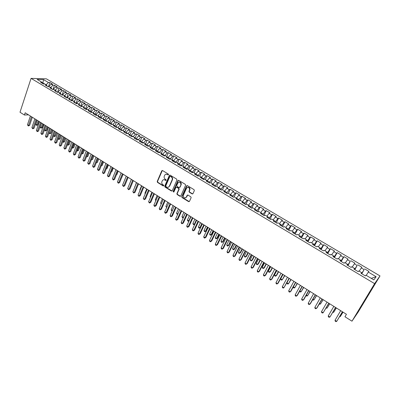 <?xml version="1.0" encoding="UTF-8"?>
<svg xmlns="http://www.w3.org/2000/svg" width="400" height="400" viewBox="0 0 400 400"><rect width="100%" height="100%" fill="white"/><g stroke="black" fill="none" stroke-linecap="round" stroke-linejoin="round"><path stroke-width="0.6" d="M168.54 174.71L168.34 174.055L162.56 170.545L161.78 170.78L157.205 181.485L157.49 182.405L163.205 185.935L163.76 185.76L163.56 185.11L162.82 184.65C161.82 183.89 161.515 182.905 161.905 181.695L162.315 180.75C162.925 179.71 163.765 179.455 164.835 179.975L165.585 180.435L166.14 180.26L165.945 179.605L165.195 179.145C164.195 178.385 163.89 177.4 164.28 176.18L164.695 175.225C165.31 174.18 166.155 173.92 167.23 174.44L167.98 174.895L168.54 174.71M192.13 193.91L192.965 193.65L194.345 190.615L194.05 189.665L187.4 185.63L186.57 185.89L181.76 196.64L182.05 197.58L188.625 201.64L189.455 201.39L191.14 197.665L190.815 196.815L187.98 195.075L187.15 195.325L186.34 197.13C184.545 198.57 183.53 198.015 183.29 195.465L186.525 188.215C188.305 186.745 189.33 187.285 189.61 189.83L188.965 191.31L189.285 192.17L192.13 193.91L192.765 193.9M351.97 321.18L374.615 283.64L380 275.915L358.115 312.165L351.97 321.18L344.955 316.765L346.435 314.28L25.185 112.77L24.44 115.025L28.48 114.84M24.44 115.025L20 112.235L31.06 78.375L374.615 283.64M176.94 180.04L176.65 179.1L170.16 175.16L169.355 175.42L164.72 186.12L165.005 187.045L171.425 191.015L172.23 190.76L176.94 180.04M169.91 175.075L169.355 175.42L169.69 175.345L165.055 186.03L165.34 186.955L172.035 191.005M178.725 180.365L185.3 184.35L185.615 185.23L180.79 196.045L179.975 196.295L177.185 194.57L176.88 193.68L178.835 189.26L178.53 188.37L176.68 187.235L175.865 187.49L173.88 192L173.1 191.545L177.91 180.625L178.725 180.365M380 275.915L46.375 78.83L31.06 78.375M48.465 86.755L49.885 82.555L48.455 82.525L43.49 79.58L37.13 79.4L42.14 82.385L40.655 82.355L43.41 83.995L44.885 84.02L46.725 85.115L45.255 85.095L48.03 86.75L49.495 86.765L51.345 87.87L49.885 87.855L52.68 89.52L54.135 89.53L56 90.64L54.55 90.635L57.365 92.31L58.81 92.315L60.69 93.43L59.245 93.435L62.08 95.125L63.52 95.115L65.41 96.245L63.98 96.255L66.835 97.955L68.26 97.94L70.165 99.075L68.745 99.095L71.62 100.81L73.035 100.785L74.955 101.925L73.545 101.96L76.44 103.685L77.85 103.65L79.78 104.8L78.38 104.84L81.3 106.58L82.695 106.535L84.645 107.695L83.255 107.745L86.195 109.495L87.575 109.44L89.54 110.61L88.16 110.67L91.12 112.435L92.495 112.37L94.47 113.545L93.105 113.615L96.09 115.395L97.45 115.32L99.44 116.505L98.085 116.585L101.09 118.38L102.44 118.29L104.445 119.485L103.1 119.575L106.13 121.38L107.47 121.285L109.49 122.49L108.16 122.59L111.21 124.41L112.535 124.305L114.57 125.515L113.25 125.625L116.325 127.46L117.64 127.34L119.69 128.565L118.385 128.685L121.48 130.53L122.78 130.405L124.85 131.635L123.555 131.77L126.675 133.63L127.965 133.49L130.045 134.73L128.765 134.875L131.91 136.75L133.185 136.6L135.285 137.85L134.015 138.005L137.185 139.89L138.445 139.73L140.56 140.99L139.305 141.155L142.495 143.06L143.745 142.885L145.88 144.155L144.635 144.335L147.85 146.25L149.09 146.07L151.235 147.345L150.005 147.535L153.25 149.47L154.47 149.275L156.635 150.56L155.42 150.765L158.69 152.71L159.895 152.505L162.08 153.8L160.875 154.015L164.17 155.98L165.365 155.76L167.56 157.07L166.375 157.295L169.695 159.27L170.87 159.04L173.09 160.36L171.915 160.595L175.26 162.59L176.425 162.345L178.66 163.675L177.5 163.925L180.875 165.935L182.02 165.68L184.27 167.02L183.13 167.28L186.53 169.305L187.66 169.035L189.93 170.385L188.805 170.665L192.23 172.705L193.345 172.42L195.635 173.785L194.525 174.07L197.975 176.13L199.08 175.835L201.385 177.205L200.29 177.51L203.77 179.585L204.855 179.275L207.18 180.655L206.1 180.975L209.61 183.065L210.675 182.74L213.02 184.135L211.955 184.465L215.495 186.575L216.545 186.235L218.91 187.64L217.865 187.985L221.43 190.11L222.465 189.76L224.845 191.175L223.815 191.535L227.41 193.68L228.43 193.31L230.83 194.74L229.82 195.11L233.445 197.275L234.445 196.89L236.86 198.33L235.87 198.72L239.525 200.9L240.505 200.5L242.945 201.955L241.97 202.355L245.655 204.555L246.62 204.14L249.08 205.605L248.125 206.025L251.84 208.24L252.78 207.81L255.26 209.29L254.325 209.72L258.07 211.955L258.995 211.51L261.495 213L260.58 213.45L264.355 215.7L265.265 215.245L267.785 216.745L266.885 217.21L270.695 219.48L271.58 219.005L274.125 220.52L273.245 221L277.09 223.29L277.955 222.8L280.515 224.325L279.66 224.825L283.535 227.13L284.38 226.625L286.965 228.165L286.125 228.68L290.035 231.005L290.86 230.485L293.465 232.035L292.65 232.565L296.59 234.915L297.395 234.375L300.02 235.94L299.23 236.49L303.205 238.855L303.985 238.3L306.635 239.88L305.865 240.445L309.87 242.83L310.63 242.255L313.305 243.85L312.555 244.43L316.6 246.84L317.335 246.25L320.035 247.855L319.305 248.455L323.385 250.885L324.095 250.275L326.82 251.895L326.115 252.515L330.23 254.965L330.92 254.335L333.665 255.97L332.985 256.61L337.135 259.085L337.8 258.435L340.57 260.085L339.91 260.74L344.1 263.235L344.74 262.565L347.535 264.23L346.9 264.905L351.125 267.425L351.74 266.735L354.56 268.415L353.955 269.11L358.215 271.65L358.805 270.94L361.65 272.635L361.07 273.35L365.365 275.915L365.93 275.185L373.845 279.895L376.12 276.71L371.25 278.355M49.885 82.555L52.605 84.165L51.18 84.14L53 85.22L50.65 87.455M52.96 89.52L54.425 85.24L53 85.22M54.425 85.24L57.165 86.86L55.745 86.845L57.58 87.93L55.23 90.18M57.49 92.31L58.995 87.945L57.58 87.93M58.995 87.945L61.755 89.58L60.345 89.57L62.195 90.665L59.845 92.93M62.055 95.105L63.6 90.67L62.195 90.665M63.6 90.67L66.375 92.315L64.98 92.315L66.84 93.42L64.49 95.695M66.67 97.86L68.235 93.415L66.84 93.42M68.235 93.415L71.03 95.07L69.645 95.08L71.52 96.19L69.17 98.485M71.32 100.63L72.9 96.18L71.52 96.19M72.9 96.18L75.72 97.845L74.34 97.865L76.23 98.985L73.885 101.29M76.005 103.425L77.605 98.965L76.23 98.985M77.605 98.965L80.44 100.645L79.075 100.67L80.975 101.795L78.635 104.115M80.72 106.235L82.34 101.765L80.975 101.795M82.34 101.765L85.195 103.46L83.84 103.495L85.755 104.63L83.415 106.965M85.47 109.065L87.11 104.59L85.755 104.63M87.11 104.59L89.985 106.295L88.64 106.34L90.57 107.48L88.23 109.83M90.255 111.92L91.91 107.435L90.57 107.48M91.91 107.435L94.81 109.15L93.475 109.205L95.42 110.355L93.08 112.72M95.075 114.79L96.75 110.3L95.42 110.355M96.75 110.3L99.67 112.025L98.345 112.09L100.305 113.25L97.97 115.63M99.93 117.685L101.625 113.185L100.305 113.25M101.625 113.185L104.565 114.925L103.25 114.995L105.225 116.165L102.89 118.56M104.82 120.6L106.535 116.09L105.225 116.165M106.535 116.09L109.495 117.845L108.195 117.925L110.18 119.105L107.85 121.515M109.755 123.515L111.48 119.015L110.18 119.105M111.48 119.015L114.46 120.785L113.17 120.875L115.17 122.06L112.845 124.49M114.77 126.325L116.46 121.965L115.17 122.06M116.46 121.965L119.465 123.745L118.185 123.85L120.2 125.045L117.88 127.485M119.83 129.15L121.475 124.935L120.2 125.045M121.475 124.935L124.505 126.73L123.235 126.84L125.27 128.045L122.95 130.505M124.93 131.99L126.53 127.93L125.27 128.045M126.53 127.93L129.58 129.735L128.325 129.86L130.375 131.07L128.055 133.545M130.07 134.84L131.625 130.945L130.375 131.07M131.625 130.945L134.695 132.765L133.455 132.895L135.515 134.12L133.2 136.61M135.215 137.805L136.755 133.98L135.515 134.12M136.755 133.98L139.85 135.815L138.62 135.96L140.695 137.19L138.34 139.745L136.265 138.505L135.99 139.18M140.365 140.875L141.925 137.04L140.695 137.19M141.925 137.04L145.04 138.885L143.825 139.045L145.915 140.285L143.54 142.915M145.555 143.965L147.13 140.125L145.915 140.285M147.13 140.125L150.275 141.985L149.07 142.15L151.175 143.4L148.775 146.115M150.785 147.075L152.375 143.23L151.175 143.4M152.375 143.23L155.545 145.105L154.35 145.28L156.475 146.54L154.05 149.34M156.05 150.215L157.665 146.36L156.475 146.54M157.665 146.36L160.855 148.25L159.675 148.435L161.815 149.705L159.36 152.595M161.36 153.375L162.99 149.51L161.815 149.705M162.99 149.51L166.205 151.415L165.04 151.615L167.195 152.895L164.71 155.88M166.705 156.56L168.355 152.69L167.195 152.895M168.355 152.69L171.595 154.605L170.445 154.82L172.62 156.11L170.1 159.19M172.095 159.765L173.765 155.89L172.62 156.11M173.765 155.89L177.03 157.825L175.895 158.05L178.085 159.345L175.53 162.535M177.525 163L179.215 159.115L178.085 159.345M179.215 159.115L182.505 161.065L181.38 161.3L183.59 162.61L181 165.91M182.995 166.26L184.705 162.37L183.59 162.61M184.705 162.37L188.02 164.33L186.915 164.58L189.14 165.9L186.51 169.295M188.51 169.54L190.24 165.645L189.14 165.9M190.24 165.645L193.58 167.62L192.49 167.885L194.73 169.21L192.105 172.63M194.065 172.85L195.815 168.945L194.73 169.21M195.815 168.945L199.185 170.94L198.105 171.21L200.365 172.55L197.74 175.99M199.665 176.185L201.435 172.275L200.365 172.55M201.435 172.275L204.83 174.28L203.77 174.57L206.045 175.92L203.42 179.375M205.31 179.545L207.1 175.625L206.045 175.92M207.1 175.625L210.52 177.65L209.475 177.95L211.77 179.31L209.15 182.79M210.995 182.93L212.81 179.005L211.77 179.31M212.81 179.005L216.255 181.045L215.225 181.36L217.54 182.73L214.92 186.23M216.73 186.345L218.565 182.41L217.54 182.73M218.565 182.41L222.035 184.47L221.025 184.795L223.355 186.175L220.735 189.7M222.505 189.785L224.36 185.845L223.355 186.175M224.36 185.845L227.865 187.92L226.87 188.26L229.22 189.65L226.6 193.195M228.275 193.365L230.21 189.305L229.22 189.65M230.21 189.305L233.735 191.395L232.76 191.75L235.13 193.155L232.51 196.715M234.06 197.035L236.1 192.795L235.13 193.155M236.1 192.795L239.66 194.9L238.695 195.27L241.085 196.685L238.47 200.27M239.88 200.755L242.04 196.31L241.085 196.685M242.04 196.31L245.625 198.435L244.68 198.815L247.09 200.24L244.475 203.85M245.74 204.515L248.025 199.855L247.09 200.24M248.025 199.855L251.64 201.995L250.715 202.39L253.145 203.83L250.53 207.46M251.715 208.165L254.06 203.43L253.145 203.83M254.06 203.43L257.705 205.585L256.8 205.995L259.245 207.445L256.635 211.1M257.77 211.775L260.145 207.03L259.245 207.445M260.145 207.03L263.82 209.205L262.93 209.63L265.4 211.09L262.79 214.765M263.875 215.415L266.28 210.66L265.4 211.09M266.28 210.66L269.985 212.855L269.115 213.295L271.6 214.77L268.995 218.465M270.03 219.085L272.465 214.32L271.6 214.77M272.465 214.32L276.2 216.535L275.345 216.99L277.855 218.475L275.25 222.195M276.24 222.785L278.7 218.015L277.855 218.475M278.7 218.015L282.465 220.245L281.635 220.715L284.16 222.21L281.56 225.955M282.495 226.515L284.985 221.735L284.16 222.21M284.985 221.735L288.78 223.98L287.97 224.47L290.52 225.98L287.92 229.745M288.805 230.275L291.325 225.485L290.52 225.98M291.325 225.485L295.15 227.755L294.36 228.255L296.93 229.78L294.335 233.57M295.165 234.065L297.715 229.27L296.93 229.78M297.715 229.27L301.575 231.555L300.805 232.075L303.395 233.61L300.805 237.425M301.575 237.89L304.16 233.085L303.395 233.61M304.16 233.085L308.05 235.39L307.3 235.925L309.915 237.475L307.325 241.315M308.045 241.745L310.655 236.935L309.915 237.475M310.655 236.935L314.58 239.255L313.855 239.81L316.49 241.37L313.905 245.235M314.565 245.63L317.21 240.81L316.49 241.37M317.21 240.81L321.17 243.155L320.46 243.725L323.12 245.3L320.535 249.19M321.14 249.55L323.82 244.725L323.12 245.3M323.82 244.725L327.81 247.09L327.125 247.675L329.805 249.265L327.225 253.18M327.775 253.505L330.485 248.67L329.805 249.265M330.485 248.67L334.51 251.055L333.845 251.66L336.55 253.26L333.975 257.2M334.46 257.49L337.205 252.65L336.55 253.26M337.205 252.65L341.265 255.055L340.625 255.675L343.355 257.29L340.78 261.255M341.21 261.51L343.985 256.66L343.355 257.29M343.985 256.66L348.08 259.085L347.465 259.73L350.215 261.36L347.645 265.35M348.01 265.565L350.215 261.36M350.82 260.71L354.95 263.155L354.36 263.815L357.135 265.46L354.57 269.475M354.875 269.655L357.135 265.46M357.715 264.79L361.88 267.26L361.315 267.935L364.115 269.595L361.555 273.64M361.795 273.785L364.115 269.595M364.67 268.91L368.875 271.4L368.335 272.095L376.12 276.71M361.65 272.635L361.245 273.455M368.335 272.095L366.245 275.37M354.56 268.415L354.18 269.245M361.98 272.92L361.615 272.7M361.315 267.935L359.215 271.185M347.535 264.23L347.175 265.07M354.99 268.755L354.53 268.48M354.36 263.815L352.25 267.04M340.57 260.085L340.23 260.93M348.06 264.63L347.505 264.295M347.465 259.73L345.345 262.93M333.665 255.97L333.345 256.825M341.19 260.54L340.54 260.15M340.625 255.675L338.5 258.85M326.82 251.895L326.52 252.76M334.38 256.48L333.64 256.04M333.845 251.66L331.715 254.81M320.035 247.855L319.755 248.725M327.63 252.46L326.795 251.965M327.125 247.675L324.985 250.805M313.305 243.85L313.05 244.725M320.935 248.475L320.01 247.925M320.46 243.725L318.31 246.83M306.635 239.88L306.4 240.76M314.295 244.52L313.285 243.92M313.855 239.81L311.695 242.89M300.02 235.94L299.805 236.83M307.715 240.6L306.615 239.95M307.3 235.925L305.135 238.985M293.465 232.035L293.265 232.935M301.185 236.715L300.005 236.01M300.805 232.075L298.63 235.11M286.965 228.165L286.785 229.07M294.715 232.86L293.45 232.11M294.36 228.255L292.18 231.27M280.515 224.325L280.355 225.235M288.295 229.04L286.95 228.235M287.97 224.47L285.785 227.46M274.125 220.52L273.98 221.435M281.93 225.245L280.505 224.4M281.635 220.715L279.44 223.685M267.785 216.745L267.66 217.67M275.615 221.49L274.11 220.595M275.345 216.99L273.145 219.935M261.495 213L261.39 213.93M269.355 217.76L267.775 216.82M269.115 213.295L266.905 216.22M255.26 209.29L255.17 210.225M263.145 214.06L261.49 213.075M262.93 209.63L260.72 212.535M249.08 205.605L249.005 206.55M256.985 210.395L255.255 209.365M256.8 205.995L254.58 208.88M242.945 201.955L242.885 202.905M250.88 206.755L249.07 205.68M250.715 202.39L248.49 205.255M236.86 198.33L236.82 199.285M244.82 203.15L242.94 202.03M244.68 198.815L242.45 201.66M230.83 194.74L230.805 195.7M238.81 199.57L236.86 198.41M238.695 195.27L236.46 198.09M224.845 191.175L224.835 192.14M232.845 196.02L230.825 194.815M232.76 191.75L230.515 194.555M218.91 187.64L218.915 188.61M226.93 192.495L224.845 191.255M226.87 188.26L224.62 191.045M213.02 184.135L213.04 185.11M221.065 189L218.91 187.72M221.025 184.795L218.77 187.56M207.18 180.655L207.215 181.64M215.24 185.535L213.02 184.215M215.225 181.36L212.97 184.105M201.385 177.205L201.435 178.19M209.465 182.095L207.18 180.735L209.475 177.95M195.635 173.785L195.7 174.775M203.735 178.685L201.395 177.465M203.77 174.57L201.46 177.33M189.93 170.385L190.01 171.385M198.055 175.3L195.79 173.955L195.665 174.235M198.105 171.21L195.79 173.955M184.27 167.02L184.365 168.02M192.415 171.94L190.17 170.605L189.98 171.025M192.49 167.885L190.17 170.605M178.66 163.675L178.765 164.68M186.815 168.61L184.59 167.285L184.35 167.83M186.915 164.58L184.59 167.285M173.09 160.36L173.21 161.37M181.265 165.3L179.055 163.985L178.765 164.65M181.38 161.3L179.055 163.985M167.56 157.07L167.695 158.08M175.755 162.02L173.56 160.715L173.265 161.4M175.895 158.05L173.56 160.715M162.08 153.8L162.225 154.82M170.285 158.765L168.11 157.47L167.815 158.155M170.445 154.82L168.11 157.47M156.635 150.56L156.795 151.585M164.86 155.535L162.7 154.25L162.41 154.93M165.04 151.615L162.7 154.25M151.235 147.345L151.41 148.375M159.475 152.325L157.33 151.05L157.045 151.735M159.675 148.435L157.33 151.05M145.88 144.155L146.065 145.185M154.13 149.145L152.005 147.88L151.72 148.56M154.35 145.28L152.005 147.88M140.56 140.99L140.76 142.025M148.83 145.985L146.72 144.73L146.44 145.41M149.07 142.15L146.72 144.73M135.285 137.85L135.495 138.885M143.565 142.855L141.47 141.605L141.195 142.285M143.825 139.045L141.47 141.605M130.045 134.73L130.27 135.77M138.62 135.96L136.265 138.505M124.85 131.635L125.085 132.68M133.08 136.61L131.095 135.425L130.825 136.1M133.455 132.895L131.095 135.425M119.69 128.565L119.94 129.615M127.86 133.5L125.965 132.37L125.695 133.045M128.325 129.86L125.965 132.37M114.57 125.515L114.83 126.57M122.675 130.415L120.87 129.34L120.61 130.01M123.235 126.84L120.87 129.34M109.49 122.49L109.76 123.545M117.535 127.35L115.815 126.33L115.555 127M118.185 123.85L115.815 126.33M104.445 119.485L104.73 120.545M112.43 124.31L110.8 123.34L110.54 124.01M113.17 120.875L110.8 123.34M99.44 116.505L99.735 117.57M107.36 121.295L105.82 120.375L105.565 121.045M108.195 117.925L105.82 120.375M94.47 113.545L94.775 114.615M102.33 118.3L100.875 117.43L100.625 118.1M103.25 114.995L100.875 117.43M89.54 110.61L89.855 111.68M97.34 115.325L95.965 114.51L95.715 115.175M98.345 112.09L95.965 114.51M84.645 107.695L84.965 108.765M92.385 112.375L91.095 111.605L90.85 112.27M93.475 109.205L91.095 111.605M79.78 104.8L80.115 105.875M87.465 109.445L86.255 108.725L86.015 109.39M88.64 106.34L86.255 108.725M74.955 101.925L75.3 103.005M82.58 106.54L81.455 105.865L81.215 106.53M83.84 103.495L81.455 105.865M70.165 99.075L70.52 100.155M77.735 103.65L76.685 103.025L76.45 103.685M79.075 100.67L76.685 103.025M65.41 96.245L65.775 97.325M72.925 100.785L71.95 100.21L71.74 100.81M74.34 97.865L71.95 100.21M60.69 93.43L61.065 94.515M68.145 97.94L67.25 97.41L67.06 97.955M69.645 95.08L67.25 97.41M56 90.64L56.385 91.73M63.405 95.115L62.585 94.63L62.415 95.12M64.98 92.315L62.585 94.63M51.345 87.87L51.74 88.96M58.695 92.31L57.95 91.87L57.8 92.31M60.345 89.57L57.95 91.87M46.725 85.115L47.13 86.21M54.02 89.53L53.35 89.13L53.215 89.525M55.745 86.845L53.35 89.13M42.14 82.385L42.55 83.48M49.375 86.765L48.78 86.41L48.665 86.755M51.18 84.14L48.78 86.41M42.67 83.555L42.89 82.9L42.325 82.89M44.77 84.02L42.89 82.9L43.49 79.58M48.455 82.525L46.1 84.745M168.43 174.86L166.065 174.18M163.65 179.715L165.175 179.89L166.04 180.4M162.33 170.465L157.545 181.4L157.83 182.315L163.665 185.895M170.4 176.365L169.835 176.55L165.76 185.94L165.96 186.59L166.745 187.075C167.85 187.61 168.705 187.34 169.31 186.255L172.13 179.8C172.51 178.585 172.195 177.6 171.195 176.85L170.4 176.365L170.735 176.28L170.28 176.315M168.325 187.24L169.31 186.255M170.735 176.28L171.525 176.765C172.53 177.515 172.84 178.5 172.46 179.715L169.645 186.16M176.4 187.145L177.01 187.14L178.855 188.275L179.165 189.165L177.21 193.58L177.515 194.47L180.6 196.285M178.455 180.275L173.44 191.43L173.785 192.135M180.825 184.775L180.875 184.66C180.68 182.065 179.675 181.505 177.86 182.97L176.745 185.495L177.05 186.4L178.9 187.535L179.72 187.275L181.2 184.565C181.39 182.74 180.66 181.9 179.02 182.05M179.51 187.525L179.72 187.275M181.15 184.685L180.045 187.18M187.66 187.3C189.285 187.105 190.04 187.915 189.93 189.73L189.285 191.21L189.605 192.07L192.445 193.805M185.58 197.915L186.34 197.13M187.665 194.98L186.66 197.025M187.105 185.54L182.06 196.6L182.375 197.475L189.275 201.625M37.07 120.225L35.715 124.225L36.81 124.92L37.82 124.85L38.985 121.425M37.82 124.85L36.545 125.4L38.165 120.915M36.545 125.4L35.715 124.225M31.495 116.73L28.57 125.485L27.46 124.78L30.38 116.03M32.345 117.265L29.615 125.415L28.57 125.485L28.31 125.975L27.46 124.78M29.615 125.415L28.31 125.975M41.475 122.99L40.105 127L41.21 127.695L42.21 127.62L43.39 124.19M42.21 127.62L40.935 128.17L42.58 123.685M40.935 128.17L40.105 127M45.91 125.775L44.525 129.79L45.635 130.49L46.635 130.405L47.825 126.975M46.635 130.405L45.36 130.965L47.025 126.47M45.36 130.965L44.525 129.79M35.98 119.54L33.015 128.31L31.9 127.605L34.855 118.835M36.82 120.07L34.055 128.235L33.015 128.31L32.75 128.795L31.9 127.605M34.055 128.235L32.75 128.795M40.49 122.375L37.495 131.16L36.37 130.445L39.36 121.665M41.325 122.895L38.53 131.075L37.495 131.16L37.22 131.64L36.37 130.445M38.53 131.075L37.22 131.64M49.025 132.625L50.095 133.305L51.09 133.215L52.29 129.775M51.09 133.215L49.81 133.775L51.5 129.28M49.81 133.775L49.01 132.67M53.61 135.52L54.585 136.135L55.57 136.04L56.79 132.595M55.57 136.04L54.295 136.61L56.01 132.105M54.295 136.61L53.56 135.66M45.035 125.225L42.005 134.025L40.875 133.305L43.895 124.51M45.86 125.74L43.03 133.935L42.005 134.025L41.725 134.505L40.875 133.305M43.03 133.935L41.725 134.505M49.615 128.095L46.545 136.91L45.41 136.185L48.465 127.375M50.425 128.605L47.565 136.81L46.545 136.91L46.26 137.39L45.41 136.185M47.565 136.81L46.26 137.39M58.225 138.435L59.11 138.99L60.09 138.89L61.32 135.435M60.09 138.89L58.81 139.46L60.545 134.95M58.81 139.46L58.14 138.67M54.22 130.985L51.12 139.82L49.975 139.09L53.065 130.26M55.025 131.49L52.135 139.715L51.12 139.82L50.825 140.295L49.975 139.09M52.135 139.715L50.825 140.295M62.875 141.365L63.66 141.865L64.635 141.755L65.88 138.3M64.635 141.755L63.355 142.33L65.115 137.82M63.355 142.33L62.755 141.7M58.865 133.9L55.725 142.745L54.57 142.01L57.7 133.17M59.66 134.395L56.735 142.635L55.725 142.745L55.425 143.22L54.57 142.01M56.735 142.635L55.425 143.22M67.56 144.32L68.245 144.755L69.215 144.64L70.47 141.18M69.215 144.64L67.93 145.22L69.715 140.705M67.93 145.22L67.4 144.76M63.54 136.83L60.365 145.695L59.2 144.955L62.37 136.095M64.325 137.325L61.365 145.575L60.365 145.695L60.055 146.165L59.2 144.955M61.365 145.575L60.055 146.165M72.275 147.3L72.865 147.67L73.825 147.55L75.095 144.08M73.825 147.55L72.54 148.135L74.35 143.61M72.54 148.135L72.08 147.835M68.25 139.785L65.035 148.665L63.865 147.92L67.07 139.045M69.025 140.27L66.03 148.535L65.035 148.665L64.72 149.135L63.865 147.92M66.03 148.535L64.72 149.135M77.025 150.295L78.465 150.475L79.755 147M78.465 150.475L77.185 151.065L79.02 146.54M77.185 151.065L76.825 150.84M72.995 142.76L69.745 151.655L68.565 150.905L71.805 142.015M73.76 143.24L70.73 151.52L69.745 151.655L69.42 152.12L68.565 150.905M70.73 151.52L69.42 152.12M81.81 153.315L83.14 153.425L84.445 149.945M83.14 153.425L81.86 154.02L83.72 149.49M81.86 154.02L81.61 153.86M77.77 145.755L74.485 154.665L73.295 153.91L76.575 145.005M78.53 146.23L75.46 154.525L74.485 154.665L74.15 155.13L73.295 153.91M75.46 154.525L74.15 155.13M86.63 156.36L87.85 156.395L89.17 152.905M87.85 156.395L86.57 156.99L88.45 152.455M82.585 148.775L79.255 157.7L78.06 156.94L81.375 148.02M83.33 149.245L80.23 157.555L79.255 157.7L78.915 158.165L78.06 156.94M80.23 157.555L78.915 158.165M91.485 159.42L92.595 159.385L93.925 155.89M92.595 159.385L91.31 159.985L93.22 155.445M87.43 151.815L84.065 160.755L82.86 159.99L86.215 151.055M88.165 152.28L85.03 160.6L84.065 160.755L83.715 161.215L82.86 159.99M85.03 160.6L83.715 161.215M96.375 162.505L97.37 162.395L98.715 158.895M96.275 162.765L98.02 158.46M97.37 162.395L96.19 162.985M92.315 154.88L88.91 163.835L87.695 163.065L91.09 154.11M93.04 155.335L89.865 163.675L88.91 163.835L88.55 164.29L87.695 163.065M89.865 163.675L88.55 164.29M101.315 165.585L102.18 165.43L103.545 161.925M102.18 165.43L101.155 165.995M97.23 157.965L93.79 166.935L92.565 166.16L96 157.19M97.95 158.415L94.735 166.765L93.79 166.935L93.425 167.39L92.565 166.16M94.735 166.765L93.425 167.39M106.315 168.62L107.025 168.485L108.405 164.97M107.025 168.485L106.165 168.995M102.185 161.075L98.7 170.06L97.47 169.275L100.945 160.295M102.895 161.515L99.645 169.88L98.33 170.51L97.47 169.275M99.645 169.88L98.33 170.51M111.355 171.67L111.905 171.56L113.3 168.045M111.905 171.56L111.24 171.955M107.18 164.205L103.655 173.205L102.41 172.42L105.925 163.42M107.875 164.64L104.585 173.02L103.27 173.655L102.41 172.42M104.585 173.02L103.27 173.655M116.435 174.74L116.82 174.66L118.23 171.135M116.82 174.66L116.355 174.935M112.21 167.36L108.64 176.375L107.39 175.58L110.945 166.57M112.89 167.785L109.565 176.18L108.25 176.82L107.39 175.58M109.565 176.18L108.25 176.82M121.555 177.83L123.195 174.25M121.77 177.78L121.51 177.935M117.275 170.535L113.665 179.57L112.405 178.77L116.005 169.74M117.945 170.96L114.585 179.37L113.265 180.015L112.405 178.77M114.585 179.37L113.265 180.015M126.715 180.935L128.2 177.39M122.38 173.74L118.725 182.79L117.46 181.98L121.1 172.935M123.04 174.155L119.635 182.575L118.32 183.225L117.46 181.98M119.635 182.575L118.32 183.225M131.35 179.365L129.705 183.54M127.52 176.965L123.825 186.03L122.55 185.215L126.23 176.155M128.17 177.37L124.725 185.81L123.41 186.465L122.55 185.215M124.725 185.81L123.41 186.465M136.43 182.555L134.895 186.815M134.82 186.995L134.71 186.7M132.7 180.215L128.965 189.295L127.675 188.475L131.405 179.4M133.34 180.615L129.855 189.065L128.54 189.73L127.675 188.475M129.855 189.065L128.54 189.73M141.55 185.76L139.81 189.915L140.125 190.115M139.995 190.425L139.81 189.915M137.925 183.49L134.14 192.585L132.845 191.76L136.615 182.67M138.55 183.88L135.025 192.35L133.705 193.015L132.845 191.76M135.025 192.35L133.705 193.015M146.7 188.995L144.945 193.155L145.395 193.44M145.205 193.885L144.945 193.155M143.185 186.79L139.355 195.9L138.05 195.07L141.865 185.96M143.795 187.175L140.23 195.655L138.915 196.325L138.05 195.07M140.23 195.655L138.915 196.325M151.895 192.255L150.115 196.42L150.705 196.79M150.465 197.35L150.115 196.42M148.485 190.115L144.61 199.24L143.295 198.4L147.155 189.28M149.085 190.49L145.475 198.985L144.16 199.665L143.295 198.4M145.475 198.985L144.16 199.665M157.125 195.535L155.325 199.71L156.055 200.17M155.815 200.725L155.325 199.71M153.825 193.465L149.91 202.605L148.58 201.76L152.485 192.625M154.415 193.835L150.765 202.34L149.445 203.025L148.58 201.76M150.765 202.34L149.445 203.025M162.4 198.84L160.58 203.025L161.445 203.57M161.205 204.13L160.58 203.025M159.205 196.84L155.245 205.995L153.905 205.145L157.86 195.995M159.78 197.2L156.09 205.725L154.77 206.415L154.235 206.075L153.905 205.145M156.09 205.725L154.77 206.415M167.71 202.175L165.87 206.36L166.88 207M166.635 207.56L165.87 206.36M164.63 200.24L160.62 209.415L159.27 208.555L163.27 199.39M165.195 200.595L161.455 209.13L160.135 209.825L159.6 209.485L159.27 208.555M161.455 209.13L160.135 209.825M173.06 205.53L171.2 209.725L172.355 210.455M172.14 210.94L171.51 210.635L171.2 209.725M170.095 203.67L166.04 212.855L164.68 211.995L168.725 202.81M170.645 204.015L166.865 212.565L165.545 213.265L165 212.92L164.68 211.995M166.865 212.565L165.545 213.265M178.455 208.91L176.57 213.115L177.875 213.94M177.735 214.245L176.875 214.025L176.57 213.115M177.83 214.035L177.415 214.365M175.605 207.125L171.5 216.33L170.13 215.46L174.225 206.26M176.14 207.46L172.315 216.025L170.995 216.735L170.45 216.385L170.13 215.46M172.315 216.025L170.995 216.735M183.885 212.32L181.98 216.53L183.34 217.385L185.25 213.175M183.41 217.505L182.825 217.785L182.28 217.44L181.98 216.53M182.825 217.785L183.49 217.33M181.155 210.605L177 219.825L175.62 218.95L179.765 209.735M181.68 210.935L177.805 219.515L176.485 220.225L175.935 219.875L175.62 218.95M177.805 219.515L176.485 220.225M189.36 215.755L187.43 219.97L188.8 220.835L190.735 216.615M189.135 220.78L188.28 221.23L187.73 220.88L187.43 219.97M188.28 221.23L189.18 220.68M186.75 214.115L182.545 223.35L181.155 222.465L185.345 213.235M187.26 214.435L183.34 223.03L182.02 223.75L181.465 223.395L181.155 222.465M183.34 223.03L182.02 223.75M194.875 219.215L192.925 223.435L194.305 224.305L196.265 220.085M194.905 224.08L193.77 224.7L193.22 224.35L192.925 223.435M193.77 224.7L194.92 224.05M192.39 217.655L188.135 226.9L186.735 226.01L190.975 216.765M192.885 217.965L188.92 226.57L187.6 227.295L187.04 226.94L186.735 226.01M188.92 226.57L187.6 227.295M200.435 222.7L198.46 226.93L199.855 227.81L200.595 227.48L202.29 223.865M200.595 227.48L199.31 228.195L199.855 227.81L201.83 223.575M199.31 228.195L198.755 227.845L198.46 226.93M198.07 221.22L193.765 230.48L192.355 229.585L196.645 220.325M198.55 221.52L194.54 230.14L193.22 230.87L192.66 230.515L192.355 229.585M194.54 230.14L193.22 230.87M206.04 226.215L204.04 230.45L205.445 231.335L206.175 231L207.89 227.375M206.175 231L204.89 231.72L205.445 231.335L207.445 227.1M204.89 231.72L204.33 231.365L204.04 230.45M203.8 224.81L199.445 234.09L198.02 233.185L202.365 223.91M204.265 225.105L200.205 233.74L198.89 234.475L198.32 234.115L198.02 233.185M200.205 233.74L198.89 234.475M211.685 229.755L209.665 234L211.075 234.89L211.8 234.545L213.53 230.915M211.8 234.545L210.51 235.27L211.075 234.89L213.1 230.645M210.51 235.27L209.945 234.915L209.665 234M209.575 228.435L205.165 237.725L203.73 236.815L208.125 227.525M210.025 228.715L205.915 237.365L204.6 238.11L204.025 237.745L203.73 236.815M205.915 237.365L204.6 238.11M217.375 233.325L215.33 237.575L216.755 238.475L217.465 238.115L219.22 234.485M217.465 238.115L216.18 238.85L216.755 238.475L218.805 234.225M216.18 238.85L215.61 238.49L215.33 237.575M215.395 232.085L210.935 241.39L209.485 240.47L213.935 231.17M215.83 232.355L211.675 241.02L210.355 241.77L209.775 241.4L209.485 240.47M211.675 241.02L210.355 241.77M223.11 236.925L221.04 241.18L222.475 242.085L223.175 241.715L224.95 238.08M223.175 241.715L221.89 242.455L222.475 242.085L224.55 237.825M221.89 242.455L221.315 242.095L221.04 241.18M221.26 235.765L216.745 245.085L215.29 244.16L219.79 234.84M221.68 236.03L217.475 244.705L216.155 245.46L215.575 245.09L215.29 244.16M217.475 244.705L216.155 245.46M228.89 240.55L226.795 244.81L228.24 245.725L228.93 245.345L230.725 241.7M228.93 245.345L227.645 246.09L228.24 245.725L230.34 241.46M227.645 246.09L227.065 245.725L226.795 244.81M227.175 239.475L222.605 248.81L221.135 247.875L225.69 238.545M227.58 239.725L223.325 248.42L222.005 249.18L221.42 248.805L221.135 247.875M223.325 248.42L222.005 249.18M234.715 244.2L232.595 248.47L234.055 249.39L234.73 249L236.545 245.355M234.73 249L233.445 249.755L234.055 249.39L236.175 245.12M233.445 249.755L232.86 249.385L232.595 248.47M233.135 243.215L228.515 252.565L227.03 251.625L231.64 242.275M233.525 243.455L229.22 252.16L227.9 252.93L227.31 252.555L227.03 251.625M229.22 252.16L227.9 252.93M240.585 247.885L238.445 252.16L239.91 253.085L240.575 252.69L242.415 249.035M238.445 252.16L238.705 253.075L239.29 253.445L239.91 253.085L242.06 248.81M239.145 246.985L234.47 256.35L232.975 255.4L237.64 246.04M239.52 247.215L235.16 255.935L233.845 256.71L233.245 256.33L232.975 255.4M246.5 251.6L244.335 255.88L245.815 256.815L246.47 256.405L248.33 252.745M244.335 255.88L244.595 256.795L245.185 257.17L245.815 256.815L247.99 252.53M245.205 250.785L240.47 260.165L238.965 259.21L243.685 249.83M245.56 251.01L241.15 259.74L239.835 260.52L239.235 260.14L238.965 259.21M252.47 255.34L250.275 259.625L251.77 260.57L252.41 260.15L254.29 256.48M250.275 259.625L250.53 260.54L251.125 260.92L251.77 260.57L253.965 256.28M251.315 254.615L246.52 264.01L245.005 263.045L249.785 253.655M251.655 254.83L247.19 263.575L245.875 264.365L245.265 263.98L245.005 263.045M258.48 259.11L256.265 263.405L257.765 264.355L258.395 263.925L260.3 260.25M256.265 263.405L256.51 264.32L257.11 264.7L257.765 264.355L259.99 260.06M257.475 258.48L252.625 267.89L251.095 266.915L255.93 257.51M257.795 258.68L253.28 267.44L251.96 268.235L251.35 267.845L251.095 266.915M264.54 262.915L262.3 267.215L263.815 268.17L264.43 267.73L266.355 264.05M262.3 267.215L262.54 268.13L263.145 268.51L263.815 268.17L266.065 263.87M263.685 262.375L258.775 271.8L257.23 270.82L262.13 261.4M263.99 262.565L259.415 271.335L258.1 272.14L257.485 271.75L257.23 270.82M270.655 266.745L268.38 271.055L269.91 272.02L270.515 271.565L272.46 267.88M268.38 271.055L268.62 271.97L269.23 272.355L269.91 272.02L272.19 267.71M269.945 266.305L264.975 275.74L263.42 274.75L268.375 265.32M270.235 266.485L265.605 275.265L264.29 276.08L263.67 275.685L263.42 274.75M276.815 270.61L274.515 274.925L276.055 275.895L276.645 275.43L278.615 271.74M274.515 274.925L274.75 275.84L275.365 276.23L276.055 275.895L278.36 271.58M276.26 270.265L271.23 279.715L269.66 278.72L274.675 269.27M276.53 270.43L271.845 279.23L270.53 280.045L269.905 279.65L269.66 278.72M283.025 274.505L280.7 278.825L282.255 279.805L284.825 275.635M280.7 278.825L280.925 279.74L281.545 280.135L282.255 279.805L284.585 275.485M282.625 274.26L277.535 283.725L275.955 282.72L281.03 273.255M282.875 274.415L278.135 283.225L276.825 284.05L276.19 283.65L275.955 282.72M287.435 277.275L282.3 286.75L283.895 287.765L289.28 278.43L286.935 282.76L288.5 283.75L291.08 279.56M286.935 282.76L287.155 283.675L287.78 284.07L288.5 283.75L290.86 279.42M289.045 278.285L283.895 287.765L283.17 288.085L282.53 287.68L282.3 286.75M293.35 286.81L294.795 287.725L297.385 283.515M293.27 286.955L293.435 287.64L294.065 288.04L294.795 287.725L297.185 283.39M295.52 282.345L290.305 291.84L288.695 290.815L293.895 281.325M295.735 282.48L290.875 291.315L289.565 292.155L288.925 291.745L288.695 290.815M299.835 290.9L301.145 291.73L303.745 287.505M299.665 291.205L300.4 292.04L301.145 291.73L303.565 287.39M302.05 286.44L296.77 295.945L295.15 294.915L300.41 285.415M302.245 286.56L297.325 295.41L296.015 296.26L295.37 295.845L295.15 294.915M306.37 295.025L307.55 295.77L310.16 291.53M306.11 295.49L306.79 296.075L307.55 295.77L309.995 291.425M308.635 290.57L303.29 300.09L301.655 299.05L306.985 289.535M308.81 290.68L303.83 299.54L302.525 300.395L301.87 299.98L301.655 299.05M312.96 299.185L314.005 299.845L316.625 295.585M312.63 299.765L313.23 300.145L314.005 299.845L316.48 295.49M315.275 294.735L309.865 304.27L308.215 303.22L313.61 293.69M315.43 294.835L310.39 303.705L309.085 304.57L308.425 304.15L308.215 303.22M319.605 303.38L320.515 303.95L323.145 299.675M319.275 303.96L319.73 304.245L320.515 303.95L323.015 299.595M321.975 298.94L316.495 308.485L314.83 307.43L320.295 297.885M322.105 299.02L317.005 307.905L315.7 308.78L315.035 308.355L314.83 307.43M326.31 307.61L327.075 308.095L329.72 303.795M325.975 308.19L327.075 308.095L329.61 303.73M328.73 303.175L323.185 312.735L321.505 311.67L327.035 302.115M328.84 303.245L323.185 312.735L322.375 313.025L321.705 312.6L321.505 311.67M333.07 311.875L333.695 312.27L336.35 307.955M332.73 312.46L333.695 312.27L336.26 307.9M335.54 307.45L329.93 317.025L328.235 315.945L333.835 306.38M335.635 307.505L329.93 317.025L329.105 317.305L328.43 316.875L328.235 315.945M339.89 316.18L340.37 316.48L343.035 312.15M339.55 316.76L340.37 316.48L342.965 312.105M342.415 311.76L336.73 321.345L335.025 320.26L340.69 310.68M342.485 311.805L336.73 321.345L335.895 321.625L335.21 321.19L335.025 320.26M167.565 174.355L167.23 174.44M165.92 180.345L165.585 180.435M165.175 179.89L164.835 179.975M163.545 185.845L163.205 185.935M157.83 182.315L157.49 182.405M157.545 181.4L157.205 181.485M162.105 170.74L161.765 170.815M168.315 174.815L167.98 174.895M171.755 190.915L171.425 191.015M165.34 186.955L165.005 187.045M165.055 186.03L164.72 186.12M172.445 179.745L172.115 179.83M171.525 176.765L171.195 176.85M180.3 196.19L179.975 196.295M177.515 194.47L177.185 194.57M177.225 193.54L176.895 193.64M179.145 189.205L178.82 189.305M178.855 188.275L178.53 188.37M177.01 187.14L176.68 187.235M173.44 191.43L173.11 191.53M178.24 180.54L177.91 180.625M189.605 192.07L189.285 192.17M189.315 191.13L188.995 191.23M189.85 189.945L189.53 190.045M187.47 195.225L187.15 195.325M188.945 201.53L188.625 201.64M182.375 197.475L182.05 197.58M182.085 196.54L181.76 196.64M186.89 185.795L186.57 185.89M162.12 170.705L161.78 170.78M172.46 179.715L172.13 179.8M177.21 193.58L176.88 193.68M179.165 189.165L178.835 189.26M173.435 191.45L173.1 191.545M181.2 184.565L180.875 184.66M189.285 191.21L188.965 191.31M189.93 189.73L189.61 189.83M182.06 196.6L181.74 196.705"/></g></svg>
